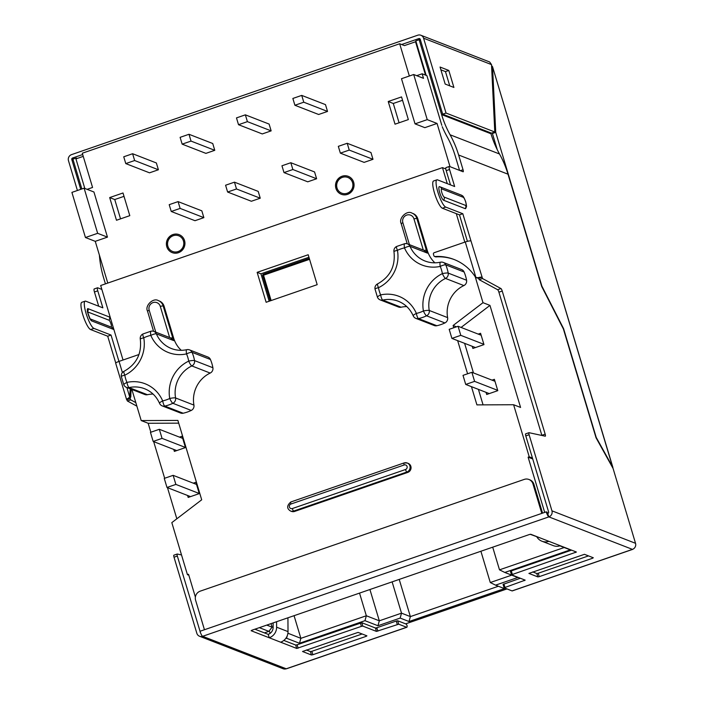 <?xml version="1.0" encoding="UTF-8"?>
<svg xmlns="http://www.w3.org/2000/svg" width="704" height="704" viewBox="0 0 704 704"><rect width="100%" height="100%" fill="white"/><g stroke="black" fill="none" stroke-linecap="round" stroke-linejoin="round"><path stroke-width="1.06" d="M404.158 464.974A2.402 2.306 111.2 0 1 407.062 466.479A2.402 2.306 111.2 0 1 405.522 469.515L292.327 508.552A2.402 2.306 111.2 0 1 289.432 507.047A2.402 2.306 111.2 0 1 290.963 504.02L404.158 464.974A2.402 0.528 71 0 1 404.008 462.95A2.402 0.528 71 0 1 404.114 462.959A4.814 4.62 111.2 0 1 407.211 463.003L408.162 463.373A4.814 4.62 111.2 0 1 407.783 472.393L294.589 511.438A4.814 4.62 111.2 0 1 291.491 511.386L290.541 511.016A4.814 4.62 111.2 0 0 293.638 511.069L294.589 511.438M308.194 254.742L317.178 284.671L266.13 302.28L257.145 272.342L308.194 254.742M131.877 389.479L141.205 420.57L177.892 420.429L201.705 499.796L171.82 522.623L187.431 574.666L188.549 574.288L195.378 597.062M544.685 512.398L528.114 457.169L529.223 456.79L532.435 458.031M461.085 327.439L489.958 305.395L520.573 407.449L513.612 404.738L529.223 456.79M513.612 404.738L476.916 404.879L471.451 386.663M467.588 373.789L457.644 340.63M453.781 327.747L453.103 325.503L482.997 302.685L475.218 276.76M445.826 168.934L442.473 167.631L447.278 183.647M456.271 213.629L464.825 242.132M442.473 167.631L100.681 285.516L123.033 360.017M147.585 311.186L147.506 311.115C144.566 305.747 153.375 297.299 158.409 300.652L159.359 301.022A8.422 8.078 111.2 0 1 164.076 306.196L173.598 337.946L170.65 337.929L153.824 331.39A4.814 4.62 111.2 0 1 156.341 333.837L173.747 340.613A28.873 27.702 111.2 0 1 172.647 337.577L163.126 305.826L164.076 306.196M181.245 350.319A28.873 27.702 111.2 0 1 173.598 337.946M151.237 331.197A4.814 4.62 111.2 0 1 153.824 331.39A4.814 4.814 0 0 0 151.043 331.179A4.814 1.144 -102.4 0 0 150.814 335.386A33.686 32.314 111.2 0 0 186.534 353.892A4.814 0.968 -23.2 0 1 192.06 352.352A4.814 4.62 -68.8 0 0 189.543 349.897L207.909 357.034A4.814 4.62 111.2 0 1 210.426 359.489A38.5 36.934 111.2 0 1 212.898 367.734A4.814 4.62 111.2 0 1 210.188 373.067A28.873 27.702 111.2 0 0 193.934 405.099A4.814 4.62 111.2 0 1 191.233 410.441A38.5 36.934 111.2 0 1 183.163 413.222A4.814 4.62 111.2 0 1 180.567 413.028L162.202 405.891A4.814 4.62 111.2 0 0 164.798 406.085A4.814 1.144 -102.4 0 1 162.686 400.91A33.686 32.314 111.2 0 0 126.958 382.404A33.686 32.314 111.2 0 1 124.793 375.188A33.686 32.314 111.2 0 0 143.757 337.823A33.686 32.314 111.2 0 1 150.814 335.386A4.814 0.968 -23.2 0 1 156.341 333.837A28.873 27.702 111.2 0 0 171.406 348.533C176.352 350.434 181.474 350.812 186.771 349.686A4.814 1.144 -102.4 0 0 186.534 353.892A33.686 32.314 111.2 0 1 188.698 361.108A4.814 0.95 64.4 0 0 191.822 365.93L210.188 373.067M147.435 394.715A4.814 4.62 111.2 0 1 144.848 394.513L126.482 387.376A4.814 4.62 -68.8 0 0 129.078 387.578L147.435 394.715A28.873 27.702 111.2 0 1 153.076 394.073M417.754 218.706L427.284 250.457L426.334 250.087L416.803 218.337L417.754 218.706A8.422 8.078 -68.8 0 0 413.037 213.532L412.086 213.162C406.877 209.801 398.262 218.398 401.183 223.617L401.271 223.696M434.931 262.83A28.873 27.702 111.2 0 1 427.284 250.457M440.634 262.214A4.814 4.62 111.2 0 1 443.23 262.407L461.595 269.544A4.814 4.62 111.2 0 1 464.103 271.99A38.5 36.934 111.2 0 1 466.576 280.236A4.814 4.62 111.2 0 1 463.866 285.578A28.873 27.702 111.2 0 0 447.621 317.61A4.814 4.62 111.2 0 1 444.91 322.942A38.5 36.934 111.2 0 1 436.841 325.723A4.814 4.62 111.2 0 1 434.245 325.53L415.888 318.393A4.814 4.62 111.2 0 0 418.475 318.586L436.841 325.723M440.449 262.196A4.814 4.814 0 0 1 443.23 262.407A4.814 4.62 111.2 0 1 445.738 264.854A4.814 0.968 156.8 0 0 440.22 266.402A4.814 1.144 -102.4 0 1 440.449 262.196C435.151 263.322 430.03 262.935 425.093 261.043A28.873 27.702 111.2 0 1 410.018 246.347A4.814 4.62 111.2 0 0 404.914 243.707A4.814 1.144 77.6 0 0 404.73 243.681L396.625 246.479A4.814 0.95 64.4 0 0 397.434 250.325A33.686 32.314 111.2 0 1 378.479 287.698A4.814 0.95 -115.6 0 1 377.67 283.844A4.814 4.814 0 0 0 375.003 289.045L377.485 297.299A4.814 0.968 -23.2 0 1 380.644 294.906A4.814 1.144 77.6 0 0 382.756 300.08L401.122 307.217A28.873 27.702 111.2 0 1 406.762 306.583M401.122 307.217A4.814 4.62 111.2 0 1 398.526 307.023L380.16 299.886A4.814 4.62 111.2 0 0 382.756 300.08A28.873 27.702 111.2 0 1 398.306 301.25C405.117 303.996 410.089 308.845 413.204 315.806A4.814 4.814 0 0 0 415.888 318.393M308.95 257.268L260.946 273.821L269.174 301.233M486.042 392.339L486.684 394.486L497.781 390.658L494.384 379.315L492.017 380.134M472.234 346.298L472.877 348.445L483.974 344.617L480.568 333.282L478.21 334.101M178.71 423.157L148.166 423.271L150.85 432.221M153.674 441.628L164.666 478.262M167.482 487.661L176.827 518.795M179.467 437.131L182.054 436.234L185.46 447.577L174.363 451.405L173.774 449.442M193.283 483.164L195.87 482.275L199.267 493.61L188.17 497.438L187.581 495.475M489.958 305.395L482.997 302.685M413.697 74.51L427.24 119.636L415.034 123.851L401.491 78.716L413.697 74.51L423.509 78.32L422.154 73.788L426.906 75.636L441.804 125.303M148.166 423.271L141.205 420.57M188.822 575.212L187.431 574.666M83.239 156.376L75.944 158.884L84.814 188.452M425.515 75.099L415.518 41.774L416.152 42.02M87.102 189.341L92.567 187.458L82.298 153.217L399.67 43.754L404.422 45.602L415.518 41.774M492.703 547.175L499.497 569.835L564.203 547.518M399.221 579.418L410.37 616.598L498.379 586.247M530.2 534.301L539.968 537.847M559.926 545.855L570.275 549.877L504.794 572.458L517.783 577.509L495.581 585.156L504.451 588.606L409.015 621.518L400.154 618.077L377.951 625.733L364.971 620.682L299.499 643.262L286.581 638.246L285.666 638.563M264.414 632.887L268.858 631.356L259.345 627.66M362.437 622.952L377.115 628.663M287.91 633.222L300.863 638.343L366.335 615.762L379.315 620.814L401.509 613.158L410.37 616.598L409.015 621.518M294.061 615.683L300.863 638.343L299.499 643.262M266.772 625.099L272.114 627.176L268.858 631.356M271.049 623.621L272.114 627.176M359.533 593.102L366.335 615.762L364.971 620.682M369.926 589.521L379.315 620.814L377.951 625.733M269.298 630.775L270.081 633.38M392.119 581.865L401.509 613.158L400.154 618.077M480.894 551.241L490.283 582.534L511.711 575.15M528.114 457.169L532.708 458.955M456.474 326.814L453.103 325.503M483.067 404.862L478.421 389.374M473.484 372.935L464.605 343.341M260.946 273.821L257.145 272.342M170.5 337.876L173.747 340.613M424.178 250.386L407.502 243.901A4.814 4.814 0 0 0 404.73 243.681A4.814 1.144 77.6 0 0 404.492 247.896A4.814 0.968 -23.2 0 1 410.018 246.347L427.434 253.114L424.178 250.386M495.581 585.156L490.283 582.534M287.329 635.554L286.581 638.246M504.794 572.458L499.497 569.835M471.874 372.31L474.602 381.374L465.722 384.437L463.003 375.364L471.874 372.31L494.974 381.286M474.602 381.374L497.693 390.35M465.722 384.437L489.271 393.598M458.066 326.269L460.786 335.342L451.906 338.404L449.187 329.331L458.066 326.269L481.158 335.245M460.786 335.342L483.877 344.318M451.906 338.404L475.464 347.556M166.989 487.467L175.868 484.414L173.14 475.341L164.261 478.403L166.989 487.467L190.538 496.628M173.14 475.341L196.513 484.422M175.868 484.414L199.232 493.495M153.173 441.434L162.052 438.372L159.333 429.299L150.454 432.362L153.173 441.434L176.73 450.586M162.052 438.372L185.425 447.454M159.333 429.299L182.706 438.381M399.67 43.754L409.35 76.006M270.248 300.854L262.698 275.669L270.283 300.846M263.41 274.226A1.206 1.153 -68.8 0 0 262.715 275.607M309.294 258.394L263.454 274.182L309.285 258.377M166.786 246.699A9.627 9.231 111.2 0 1 179.159 234.661A9.627 9.231 111.2 0 1 184.272 246.981A9.627 9.231 111.2 0 1 166.786 246.699M335.914 188.364A9.627 9.231 111.2 0 1 348.278 176.334A9.627 9.231 111.2 0 1 353.39 188.654A9.627 9.231 111.2 0 1 335.914 188.364M125.778 163.592L149.521 172.823L158.4 169.761L156.358 162.958L132.616 153.727L123.737 156.79L125.778 163.592L134.658 160.53L132.616 153.727M340.366 153.146L364.118 162.378L372.988 159.315L370.946 152.513L347.204 143.282L338.325 146.344L340.366 153.146L349.246 150.084L347.204 143.282M283.994 172.586L307.745 181.817L316.615 178.754L314.574 171.952L290.831 162.721L281.952 165.783L283.994 172.586L292.873 169.523L290.831 162.721M227.621 192.034L251.363 201.256L260.242 198.202L258.201 191.391L234.458 182.169L225.579 185.231L227.621 192.034L236.5 188.971L234.458 182.169M171.248 211.473L194.99 220.704L203.87 217.642L201.828 210.839L178.086 201.608L169.206 204.67L171.248 211.473L180.127 208.41L178.086 201.608M294.897 105.266L318.648 114.488L327.527 111.434L325.486 104.623L301.734 95.401L292.855 98.454L294.897 105.266L303.776 102.203L301.734 95.401M238.524 124.705L262.275 133.936L271.146 130.874L269.104 124.071L245.362 114.84L236.482 117.902L238.524 124.705L247.403 121.642L245.362 114.84M182.151 144.144L205.902 153.375L214.773 150.313L212.731 143.51L188.989 134.279L180.11 137.342L182.151 144.144L191.03 141.09L188.989 134.279M427.24 119.636L437.052 123.455L450.023 166.681M437.052 123.455L424.846 127.662L415.034 123.851M422.154 73.788L416.689 75.671M107.466 237.125L93.931 191.998L84.11 188.179L97.654 233.314L107.466 237.125L95.26 241.34L85.448 237.521L97.654 233.314M107.782 283.07L95.26 241.34M388.221 101.508L401.535 96.914L408.346 119.592L395.023 124.186L388.221 101.508L393.29 103.479L399.08 122.786M109.683 197.569L116.486 220.255L129.8 215.662L122.998 192.984L109.683 197.569L114.752 199.54L124.01 196.346M214.773 150.313L191.03 141.09M271.146 130.874L247.403 121.642M327.527 111.434L303.776 102.203M203.87 217.642L180.127 208.41M260.242 198.202L236.5 188.971M316.615 178.754L292.873 169.523M372.988 159.315L349.246 150.084M158.4 169.761L134.658 160.53M402.547 100.285L393.29 103.479M120.542 218.856L114.752 199.54M85.448 237.521L71.905 192.394L84.11 188.179M347.873 177.47A8.422 8.078 111.2 0 1 352.378 188.258A8.422 8.078 111.2 0 1 341.801 193.178A8.422 8.078 111.2 0 1 341.766 193.169A8.422 8.078 111.2 0 1 339.302 179.291A8.422 8.078 111.2 0 1 352.317 188.232A8.422 8.078 111.2 0 1 341.739 193.16L341.801 193.178M341.334 194.286A9.627 9.231 111.2 0 1 338.571 178.464A9.627 9.231 111.2 0 1 348.304 176.343M178.719 235.787A8.422 8.078 111.2 0 1 183.198 246.558A8.422 8.078 111.2 0 1 167.904 246.312A8.422 8.078 111.2 0 1 178.719 235.787L178.781 235.814A8.422 8.078 111.2 0 1 178.781 235.814A8.422 8.078 111.2 0 1 183.26 246.585A8.422 8.078 111.2 0 1 172.682 251.513A8.422 8.078 111.2 0 1 172.647 251.495M172.216 252.622A9.627 9.231 111.2 0 1 169.444 236.799A9.627 9.231 111.2 0 1 179.186 234.678M200.314 632.201L177.338 556.054A2.402 0.528 -109 0 1 177.188 554.03L173.862 555.174A2.402 0.528 -109 0 0 174.011 557.207L196.838 633.292A4.814 4.62 -68.8 0 0 202.638 636.302L548.865 516.886A4.814 1.056 -109 0 1 546.242 511.861L547.193 512.23L548.865 516.886A4.814 4.62 -68.8 0 0 551.945 510.822L635.527 543.303L613.078 468.468L596.05 437.809L563.385 328.953L541.693 286.458L508.006 174.196A104.139 99.906 -68.8 0 0 499.497 153.982A104.139 99.906 111.2 0 1 490.987 133.769L490.706 132.854M635.527 543.303A4.814 4.62 111.2 0 1 632.447 549.375A4.814 1.056 -109 0 0 632.658 549.384L512.257 590.911A4.814 1.056 71 0 1 512.046 590.902L632.447 549.375L548.865 516.886M546.242 511.861L541.798 513.392L532.954 483.903A7.216 6.926 -68.8 0 0 524.26 479.398L200.218 591.158A7.216 6.926 111.2 0 0 195.606 600.257L204.45 629.737L200.006 631.268A4.814 1.056 -109 0 0 202.638 636.302L286.22 668.782A4.814 1.056 71 0 0 286.431 668.8L406.833 627.273A4.814 1.056 -109 0 1 406.622 627.264L398.71 624.184L376.438 631.4L362.824 626.111L361.398 626.366L296.718 648.446L269.236 637.762L268.215 634.357A7.216 6.926 -68.8 0 0 273.134 627.308L273.108 622.908M491.63 67.03L492.545 66.722L495.739 132.37L492.413 133.514L497.297 149.802M492.378 132.827L492.413 133.514M612.295 467.069L612.982 468.292M495.739 132.37L541.878 286.123L563.57 328.618L596.209 437.404L612.621 466.954L492.545 66.722L491.559 65.586M612.92 467.535L492.545 66.722M80.74 189.341L71.799 159.535A1.206 1.153 111.2 0 1 72.574 158.013L74.272 158.682M77.414 190.494L68.473 160.679A4.814 4.62 -68.8 0 1 71.553 154.616L417.78 35.2A4.814 4.62 -68.8 0 1 423.579 38.201L446.028 113.045L442.702 114.189L491.462 133.144L494.798 132L491.515 64.61L423.579 38.201M442.702 114.189L420.253 39.354A1.206 1.153 -68.8 0 0 418.801 38.606L401.641 44.519M82.685 154.528L72.574 158.013M420.886 35.253L489.271 61.829A4.814 4.62 111.2 0 1 489.702 62.031L491.515 64.61M453.904 87.454L448.8 70.444L440.062 67.047L445.166 84.058L453.904 87.454M449.75 85.844L445.474 71.597L448.8 70.444M445.474 71.597L440.898 69.819M446.028 113.045L494.798 132M506.959 588.922L405.654 623.858L397.69 620.778L396.264 621.042L376.842 627.739L377.863 631.145M405.962 623.753L407.026 625.337A4.814 1.056 -109 0 1 406.833 627.273M406.622 627.264L286.22 668.782A4.814 4.62 111.2 0 1 283.114 668.738L199.531 636.249M476.872 277.834L478.509 278.3A2.402 2.306 111.2 0 0 479.116 278.177L481.862 277.226A4.814 0.854 163.3 0 0 477.946 277.719L475.922 277.464L465.274 241.982L434.201 252.701A1.206 1.153 -68.8 0 0 433.435 254.214L433.884 255.719A1.206 1.153 -68.8 0 0 435.028 256.529A48.022 46.068 -68.8 0 1 453.966 259.45A48.022 46.068 -68.8 0 1 475.235 276.786A2.402 2.306 -68.8 0 0 475.922 277.464L476.318 277.658M434.553 256.458L435.503 256.828A1.206 1.153 -68.8 0 0 435.978 256.898L435.028 256.529M454.441 259.635A48.022 46.068 -68.8 0 0 435.978 256.898M139.005 354.508L119.046 361.39A4.814 0.854 -16.7 0 0 115.702 363.273L126.588 399.555A4.814 0.854 163.3 0 1 128.33 398.297L129.686 396.88A2.402 2.306 -68.8 0 0 129.879 395.903A48.022 46.068 111.2 0 1 130.302 388.863M131.252 389.233A48.022 46.068 -68.8 0 0 130.83 396.273L129.879 395.903M459.562 170.394L455.294 156.147A100.531 96.439 111.2 0 0 447.075 136.638A107.756 103.365 111.2 0 1 442.218 126.685M426.149 75.346L415.809 40.885L419.144 39.732L420.526 40.278M436.929 179.828A14.441 3.159 71 0 0 438.222 193.248A14.441 3.159 71 0 0 445.72 207.082L462.81 213.726L459.483 214.878L442.385 208.234A14.441 3.159 71 0 1 434.896 194.401A14.441 3.159 71 0 1 433.594 180.972L436.929 179.828A14.441 3.159 71 0 1 437.554 179.872L454.652 186.516L449.548 169.506A3.608 0.792 71 0 1 449.319 166.461A3.608 0.792 71 0 1 449.478 166.47L463.091 171.767A2.402 0.528 71 0 0 463.197 171.767A2.402 0.528 71 0 0 463.038 169.743L458.621 155.003A104.139 99.906 -68.8 0 0 450.102 134.79A104.139 99.906 111.2 0 1 441.593 114.576L419.144 39.732M465.274 241.982A4.814 0.854 -16.7 0 1 470.976 240.944L482.522 278.538L500.958 288.561A2.402 0.528 71 0 1 502.234 291.051L545.169 434.157A2.402 0.528 71 0 1 545.318 436.19A2.402 0.528 71 0 1 545.248 436.19L529.038 432.696A2.402 0.528 71 0 0 528.968 432.705A2.402 0.528 71 0 0 529.118 434.729L551.945 510.822M542.564 513.128L533.905 484.273A7.216 6.926 -68.8 0 0 529.866 479.846L528.915 479.477M130.02 398.429L130.636 397.25A2.402 2.306 -68.8 0 0 130.83 396.273M87.718 311.942L109.032 320.223A3.608 0.792 -109 0 1 110.977 323.919A3.608 0.792 -109 0 1 111.118 327.043M99.378 255.068A104.139 99.906 111.2 0 1 99.44 255.728A104.139 99.906 -68.8 0 0 103.514 277.473L105.433 283.879M77.308 158.418L76.234 158.004L72.908 159.148L81.858 188.962M76.234 158.004L76.454 158.717M135.819 402.618L130.742 399.863L130.064 398.473A2.402 2.306 111.2 0 1 129.501 398.754L126.755 399.705A4.814 0.854 163.3 0 1 126.588 399.555M441.742 188.936A3.608 3.458 -68.8 0 0 439.595 186.674A7.216 1.584 71 0 0 439.569 186.666A7.216 1.584 71 0 0 439.745 192.782A7.216 1.584 71 0 0 443.678 200.279A3.608 3.458 -68.8 0 0 444.189 197.094A4.33 0.95 71 0 1 441.822 192.57A4.33 0.95 71 0 1 441.742 188.936L463.267 197.305A3.608 3.458 -68.8 0 0 461.12 195.043M439.569 186.666L461.252 195.087C462.475 196.258 462.757 194.295 465.634 201.52C467.262 208.314 466.189 206.378 465.731 208.481A7.216 1.584 71 0 1 465.203 208.648L443.678 200.279M541.886 435.468A2.402 0.528 71 0 0 541.842 435.31L498.907 292.204A2.402 0.528 71 0 0 497.622 289.705L500.958 288.561M528.906 432.749L525.712 433.849A2.402 0.528 71 0 0 525.633 433.849A2.402 0.528 71 0 0 525.791 435.882L548.618 511.966A1.206 1.153 111.2 0 1 547.844 513.48M446.142 167.622A3.608 0.792 71 0 0 445.993 167.614A3.608 0.792 71 0 0 446.213 170.65L450.49 184.897M462.81 213.726L470.976 240.944M459.483 214.878L467.421 241.34M478.509 278.3L479.195 279.682L497.622 289.705M536.835 536.879L537.126 537.337A10.824 10.384 -68.8 0 0 541.895 541.2L553.3 545.626A10.824 10.384 -68.8 0 0 560.278 545.741L576.409 552.033L511.482 574.79L525.184 580.149L504.09 587.787L512.046 590.902M541.895 541.2A10.824 10.384 -68.8 0 0 548.882 541.314L530.772 534.274L529.346 534.538L251.918 630.221L251.126 630.722L269.236 637.762A10.824 10.384 111.2 0 0 276.619 627.185L276.584 621.711M287.927 617.795L288.015 631.611A10.824 10.384 111.2 0 1 280.632 642.189M177.188 554.03A2.402 0.528 -109 0 1 177.258 554.022L181.518 554.946M173.862 555.174A2.402 0.528 -109 0 1 173.932 555.174L177.126 554.074M101.851 289.414L97.698 287.795A3.608 0.792 -109 0 0 97.539 287.786L94.213 288.939A3.608 0.792 -109 0 0 94.433 291.975L98.71 306.222M118.95 361.425L111.038 335.051L93.94 328.407A14.441 3.159 71 0 1 86.442 314.574A14.441 3.159 71 0 1 85.149 301.154A14.441 3.159 71 0 1 85.774 301.198L102.872 307.842L97.768 290.831A3.608 0.792 -109 0 1 97.539 287.786M85.149 301.154L81.822 302.298A14.441 3.159 71 0 0 83.116 315.726A14.441 3.159 71 0 0 90.605 329.56L107.703 336.204L111.038 335.051M115.764 363.053L107.703 336.204M136.875 406.155L127.415 401.007L126.755 399.705M200.165 632.148A1.206 1.153 -68.8 0 0 200.473 632.65M584.443 554.321L528.915 573.417L537.821 576.902L539.246 576.646L592.513 558.272L593.305 557.762L584.443 554.321M588.5 555.896L538.226 573.241L536.8 573.505L532.734 571.921M268.215 634.357L254.901 629.191M376.842 627.739L375.417 627.994L361.803 622.706L297.123 644.785L295.698 645.04L283.826 640.429M520.335 578.248L503.07 584.382L504.108 587.734M571.56 550.132L511.298 570.918L510.462 571.384L511.5 574.728M358.054 632.394L302.526 651.499L311.441 654.984L312.866 654.72L366.133 636.346L366.925 635.844L358.054 632.394M306.354 649.994L310.42 651.578L311.846 651.314L362.12 633.978M444.91 322.942L426.545 315.806A38.5 36.934 111.2 0 1 418.475 318.586A4.814 1.144 -102.4 0 1 416.363 313.421A4.814 0.968 156.8 0 0 413.204 315.806M464.103 271.99L445.738 264.854A38.5 36.934 111.2 0 1 448.21 273.099L466.576 280.236M396.625 246.479A4.814 4.814 0 0 0 393.967 251.68A4.814 0.73 169.7 0 1 397.434 250.325A33.686 32.314 111.2 0 1 404.492 247.896A33.686 32.314 111.2 0 0 440.22 266.402A33.686 32.314 111.2 0 1 442.385 273.618A4.814 0.95 64.4 0 0 445.509 278.441L463.866 285.578M447.621 317.61L429.255 310.464A28.873 27.702 111.2 0 1 445.509 278.441A4.814 4.62 111.2 0 0 448.21 273.099A4.814 0.73 169.7 0 0 442.385 273.618A33.686 32.314 111.2 0 0 423.421 310.983A4.814 0.73 -10.3 0 1 429.255 310.464A4.814 4.62 -68.8 0 1 426.545 315.806A4.814 0.95 -115.6 0 1 423.421 310.983A33.686 32.314 111.2 0 1 416.363 313.421A33.686 32.314 111.2 0 0 380.644 294.906A33.686 32.314 111.2 0 1 378.479 287.698A4.814 0.73 -10.3 0 0 375.003 289.045M193.934 405.099L175.578 397.962A4.814 0.73 169.7 0 0 169.743 398.473A33.686 32.314 111.2 0 1 162.686 400.91A4.814 0.968 -23.2 0 0 159.526 403.295A4.814 4.814 0 0 0 162.202 405.891M210.426 359.489L192.06 352.352A38.5 36.934 111.2 0 1 194.533 360.598A4.814 4.62 -68.8 0 1 191.822 365.93A28.873 27.702 111.2 0 0 175.578 397.962A4.814 4.62 111.2 0 1 172.867 403.295A4.814 0.95 -115.6 0 1 169.743 398.473A33.686 32.314 111.2 0 1 188.698 361.108A4.814 0.73 -10.3 0 1 194.533 360.598L212.898 367.734M183.163 413.222L164.798 406.085A38.5 36.934 111.2 0 0 172.867 403.295L191.233 410.441M506.933 588.914L405.601 623.858M424.186 250.386L426.334 250.087A28.873 27.702 -68.8 0 0 427.434 253.114M126.482 387.376A4.814 4.814 0 0 1 123.807 384.789A4.814 0.968 -23.2 0 1 126.958 382.404A4.814 1.144 -102.4 0 0 129.078 387.578A28.873 27.702 111.2 0 1 144.619 388.74C151.439 391.486 156.402 396.334 159.526 403.295M423.306 250.043L413.952 218.856L416.803 218.337A8.422 8.078 -68.8 0 0 412.086 213.162M413.952 218.856A6.019 5.773 -68.8 0 0 406.701 215.098A6.019 5.773 -68.8 0 0 402.855 222.684L409.446 244.658M158.409 300.652A8.422 8.078 111.2 0 1 163.126 305.826L160.274 306.346L169.629 337.533M155.769 332.147L149.178 310.174A6.019 5.773 111.2 0 1 153.023 302.588A6.019 5.773 111.2 0 1 160.274 306.346M290.963 504.02A2.402 0.528 -109 0 1 290.814 501.987L404.008 462.95L407.211 463.003A4.814 4.62 111.2 0 1 406.833 472.023L407.783 472.393M405.522 469.515A2.402 0.528 -109 0 0 406.833 472.023L293.638 511.069A2.402 0.528 71 0 1 292.327 508.552M290.541 511.016C286.642 508.57 286.73 505.56 290.814 501.987A2.402 0.528 -109 0 1 290.919 501.996M140.29 339.17A4.814 0.73 169.7 0 1 143.757 337.823A4.814 0.95 -115.6 0 1 142.947 333.969A4.814 4.814 0 0 0 140.29 339.17C141.926 353.61 136.497 364.329 123.983 371.342A4.814 0.95 64.4 0 0 124.793 375.188A4.814 0.73 -10.3 0 0 121.326 376.534L123.807 384.789M402.855 222.684L401.183 223.617L407.238 243.804M153.56 331.294L147.506 311.115L149.178 310.174M309.566 259.318L263.534 275.202L271.137 300.555M263.534 275.202L263.454 274.182A1.206 1.206 0 0 0 262.698 275.669L263.534 275.202M71.799 159.535L73.19 160.072M418.801 38.606L420.156 39.134M397.69 620.778L398.71 624.184M465.203 208.648A3.608 3.458 -68.8 0 0 465.722 205.462L444.189 197.094M465.722 205.462A4.33 0.95 71 0 0 465.634 201.828A4.33 0.95 71 0 0 463.267 197.305M441.593 114.576L490.987 133.769M450.102 134.79L499.497 153.982M479.116 278.177L477.946 277.719M533.905 484.273L532.954 483.903M119.046 361.39L122.39 372.566M126.887 387.534L129.686 396.88M128.33 398.297L129.501 398.754M508.006 174.196L458.621 155.003M498.907 292.204L502.234 291.051M541.842 435.31L545.169 434.157M525.791 435.882L529.118 434.729M463.038 169.743L460.31 170.685M449.548 169.506L446.213 170.65M442.385 208.234L445.72 207.082M481.879 277.288L478.553 278.432M482.522 278.538L479.195 279.682M288.015 631.611L276.619 627.185M204.45 629.737L541.798 513.392M87.674 311.59A3.608 3.458 -68.8 0 0 88.018 308.678L109.551 317.046A3.608 3.458 111.2 0 1 109.032 320.223M87.234 311.942L87.63 310.957C86.522 309.637 90.851 321.358 90.473 319.202L89.672 318.71A3.608 3.458 111.2 0 1 91.696 320.927A6.494 1.426 -109 0 1 88.141 314.134A6.494 1.426 -109 0 1 88.018 308.678M113.749 329.058A6.494 1.426 -109 0 1 113.221 329.296A3.608 3.458 -68.8 0 0 111.074 327.034M113.221 329.296L91.696 320.927M109.551 317.046A6.494 1.426 -109 0 1 110.37 317.812M174.011 557.207L177.338 556.054M97.768 290.831L94.433 291.975M93.94 328.407L90.605 329.56M126.773 399.758L130.099 398.614M127.415 401.007L130.742 399.863M536.8 573.505L537.821 576.902M538.226 573.241L539.246 576.646M592.231 557.348L592.513 558.272M575.291 551.575L575.573 552.499M560.278 545.741L548.882 541.314M295.698 645.04L296.718 648.446M297.123 644.785L298.144 648.182M360.378 622.97L361.398 626.366M361.803 622.706L362.824 626.111M375.417 627.994L376.438 631.4M396.264 621.042L397.285 624.439M503.906 583.915L504.926 587.321M524.066 579.7L524.348 580.624M511.298 570.918L512.318 574.314M310.42 651.578L311.441 654.984M311.846 651.314L312.866 654.72M365.851 635.43L366.133 636.346M393.967 251.68C395.613 266.121 390.174 276.839 377.67 283.844M377.485 297.299A4.814 4.814 0 0 0 380.16 299.886M189.543 349.897A4.814 4.814 0 0 0 186.771 349.686M151.043 331.179L142.947 333.969M123.983 371.342A4.814 4.814 0 0 0 121.326 376.534M477.268 278.036L476.318 277.666M528.968 432.705L525.633 433.849M449.319 166.461L445.993 167.614M111.197 327.078L90.288 318.947M503.07 584.382L504.09 587.787M510.462 571.384L511.482 574.79"/></g></svg>
